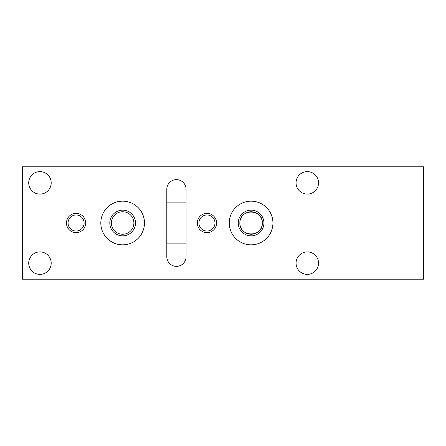 <?xml version="1.0" encoding="UTF-8"?>
<svg xmlns="http://www.w3.org/2000/svg" width="446" height="446" viewBox="0 0 446 446"><rect width="100%" height="100%" fill="white"/><g stroke="black" fill="none" stroke-linecap="round" stroke-linejoin="round"><path stroke-width="0.67" d="M197.31 223A9.634 9.634 0 0 1 206.944 213.366A9.634 9.634 0 0 1 216.578 223A9.634 9.634 0 0 1 206.944 232.634A9.634 9.634 0 0 1 197.31 223M66.454 223A9.634 9.634 0 0 1 80.904 214.66A9.634 9.634 0 0 1 80.904 231.34A9.634 9.634 0 0 1 66.454 223M28.722 182.86A11.239 11.239 0 0 1 39.962 171.621A11.239 11.239 0 0 1 51.201 182.86A11.239 11.239 0 0 1 39.962 194.099A11.239 11.239 0 0 1 28.722 182.86M296.055 263.14A11.239 11.239 0 0 1 307.294 251.901A11.239 11.239 0 0 1 318.533 263.14A11.239 11.239 0 0 1 307.294 274.379A11.239 11.239 0 0 1 296.055 263.14M100.813 223A21.837 21.837 0 0 1 122.65 201.163A21.837 21.837 0 0 1 144.487 223A21.837 21.837 0 0 1 122.65 244.837A21.837 21.837 0 0 1 100.813 223M229.261 223A21.837 21.837 0 0 1 262.014 204.09A21.837 21.837 0 0 1 262.014 241.91A21.837 21.837 0 0 1 229.261 223M22.3 166.804L423.7 166.804L423.7 279.196L22.3 279.196L22.3 166.804M296.055 182.86A11.239 11.239 0 0 0 312.914 192.594A11.239 11.239 0 0 0 312.914 173.126A11.239 11.239 0 0 0 296.055 182.86M28.722 263.14A11.239 11.239 0 0 0 39.962 274.379A11.239 11.239 0 0 0 51.201 263.14A11.239 11.239 0 0 0 39.962 251.901A11.239 11.239 0 0 0 28.722 263.14M166.804 189.282L166.804 256.718A9.634 9.634 0 0 0 176.438 266.351A9.634 9.634 0 0 0 186.071 256.718L186.071 189.282A9.634 9.634 0 0 0 176.438 179.649A9.634 9.634 0 0 0 166.804 189.282M166.804 243.873L186.071 243.873L186.071 202.127L166.804 202.127M262.337 223A11.239 11.239 0 0 0 251.098 211.761A11.239 11.239 0 0 0 239.859 223A11.239 11.239 0 0 0 251.098 234.239A11.239 11.239 0 0 0 262.337 223C262.967 208.477 239.262 208.483 239.859 222.978C239.201 237.528 262.995 237.517 262.337 223M238.253 223A12.845 12.845 0 0 1 251.098 210.155A12.845 12.845 0 0 1 263.943 223A12.845 12.845 0 0 1 251.098 235.845A12.845 12.845 0 0 1 238.253 223M135.495 223A12.845 12.845 0 0 1 116.228 234.122A12.845 12.845 0 0 1 116.228 211.878A12.845 12.845 0 0 1 135.495 223M133.889 223A11.239 11.239 0 0 0 117.03 213.266A11.239 11.239 0 0 0 117.03 232.734A11.239 11.239 0 0 0 133.889 223L133.889 223M68.06 223A8.028 8.028 0 0 0 80.102 229.952A8.028 8.028 0 0 0 80.102 216.048A8.028 8.028 0 0 0 68.06 223M206.944 231.028A8.028 8.028 0 0 0 213.896 218.986A8.028 8.028 0 0 0 199.992 218.986A8.028 8.028 0 0 0 206.944 231.028"/></g></svg>
